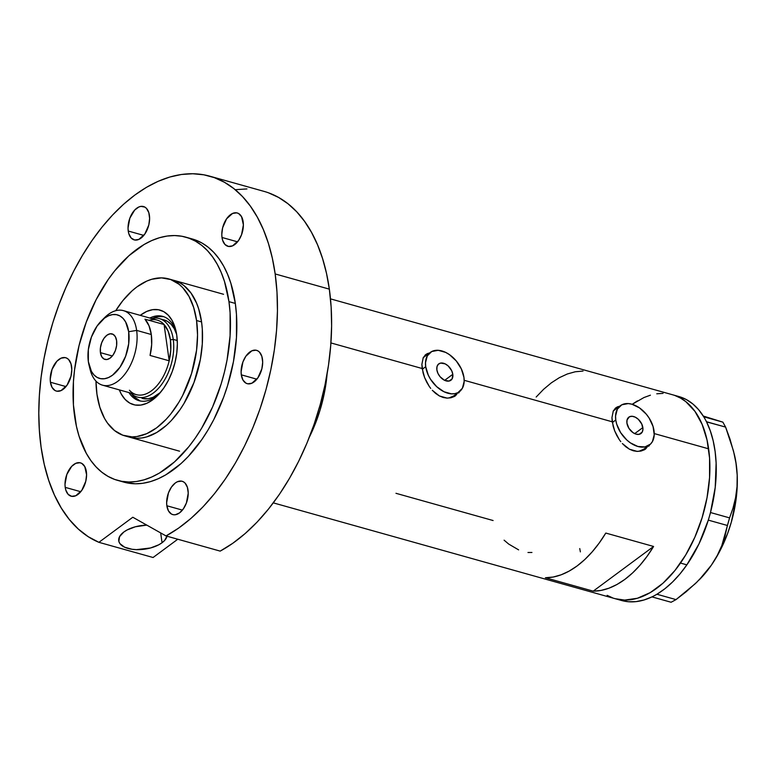 <?xml version="1.0" encoding="UTF-8"?>
<svg xmlns="http://www.w3.org/2000/svg" width="776" height="776" viewBox="0 0 776 776"><rect width="100%" height="100%" fill="white"/><g stroke="black" fill="none" stroke-linecap="round" stroke-linejoin="round"><path stroke-width="1.16" d="M452.796 374.304A10.185 6.615 -126.5 0 1 450.895 380.259A10.185 6.615 -126.5 0 1 442.582 379.105A10.185 6.615 -126.5 0 1 436.869 369.842L436.995 366.641L438.324 364.274L440.642 363.081L445.172 363.876L448.227 365.991L451.719 370.763L452.796 374.304L452.146 378.824L449.023 381.065L444.493 380.279L440.07 376.719L437.945 373.382L436.869 369.842A10.185 6.615 -126.5 0 1 438.77 363.886A10.185 6.615 -126.5 0 1 447.083 365.04A10.185 6.615 -126.5 0 1 452.796 374.304L444.638 380.347L452.796 374.304M642.858 427.586A10.185 6.615 -126.5 0 1 640.947 433.541A10.185 6.615 -126.5 0 1 632.644 432.387A10.185 6.615 -126.5 0 1 626.93 423.124L627.057 419.923L629.433 416.79L632.12 416.285L635.234 417.149L638.289 419.273L641.781 424.045L642.945 429.264L642.198 432.096L639.085 434.347L636.126 434.162L632.983 432.63L628.958 428.391L626.93 423.124A10.185 6.615 -126.5 0 1 628.832 417.168A10.185 6.615 -126.5 0 1 637.144 418.322A10.185 6.615 -126.5 0 1 642.858 427.586L634.7 433.619L642.858 427.586M612.351 422.532L615.775 419.991A24.444 15.879 -126.5 0 1 620.354 405.702A24.444 15.879 -126.5 0 1 640.297 408.477A24.444 15.879 -126.5 0 1 654.013 430.709A24.444 15.879 -126.5 0 1 649.434 444.997A24.444 15.879 -126.5 0 1 629.491 442.223A24.444 15.879 -126.5 0 1 615.775 419.991L612.351 422.532M620.354 405.702L614.621 409.941A24.444 15.879 53.5 0 0 613.137 411.28L613.544 410.863M422.29 369.25L425.714 366.718A24.444 15.879 -126.5 0 1 430.292 352.42A24.444 15.879 -126.5 0 1 450.235 355.195A24.444 15.879 -126.5 0 1 463.951 377.437A24.444 15.879 -126.5 0 1 459.373 391.725A24.444 15.879 -126.5 0 1 439.429 388.951A24.444 15.879 -126.5 0 1 425.714 366.718L422.29 369.25M430.292 352.42L424.559 356.659A24.444 15.879 53.5 0 0 423.075 358.008L423.483 357.581M645.157 449.362A25.462 16.538 53.5 0 0 647.427 446.481M613.156 426.257L611.944 417.643L613.302 410.921L617.201 406.944L620.043 406.1L615.998 407.662L613.302 410.921L611.944 417.643L612.235 421.795L464.174 380.288L612.235 421.795L614.67 430.864L613.156 426.257M616.745 435.414L614.67 430.864L619.306 439.682L616.745 435.414M620.781 441.68L619.306 439.682L620.781 441.68M625.747 446.753L622.342 443.532L629.452 449.217L625.747 446.753M633.342 450.798L629.452 449.217L637.241 451.409L633.342 450.798M641.024 451.05L637.241 451.409L641.024 451.05L644.478 449.75L641.024 451.05M648.736 446.239L649.842 444.696L648.736 446.239M455.095 396.09A25.462 16.538 53.5 0 0 457.365 393.209M423.095 372.984L421.882 364.361L423.24 357.649L427.139 353.672L429.991 352.828L425.937 354.38L423.24 357.649L421.882 364.361L422.183 368.522L330.915 342.934L422.183 368.522L424.608 377.582L423.095 372.984M426.684 382.131L424.608 377.582L429.254 386.409L426.684 382.131M430.719 388.407L429.254 386.409L430.719 388.407M435.685 393.48L432.28 390.26L439.391 395.944L435.685 393.48M443.28 397.516L439.391 395.944L447.18 398.127L443.28 397.516M450.963 397.768L447.18 398.127L450.963 397.768L454.416 396.478L450.963 397.768M458.674 392.957L459.78 391.424L458.674 392.957M527.981 552.493L531.938 552.463M504.099 540.174L508.687 544.063L518.62 549.874M493.1 520.531L395.964 493.303M620.994 600.323L628.366 601.73L636.058 601.623L643.964 599.993L651.956 596.889A105.924 61.789 -74.3 0 0 653.702 596.017L651.956 596.889A105.924 61.789 -74.3 0 0 653.702 596.017L655.293 595.163A105.924 61.789 -74.3 0 0 657.029 594.154L655.293 595.163A105.924 61.789 -74.3 0 0 657.029 594.154A105.924 61.789 -74.3 0 0 686.867 564.85L698.992 543.879L708.255 520.24A105.924 61.789 -74.3 0 0 709.07 517.563L708.323 520.133L727.393 525.478L725.153 535.459L721.835 545.518L717.286 555.451L711.32 565.238L703.948 574.686L695.48 583.523L676.022 599.606L656.952 594.261L664.925 588.712L672.598 581.952L679.951 573.959L686.867 564.85L680.494 563.066A105.924 61.789 105.7 0 1 615.281 598.723A105.924 61.789 -74.3 0 0 684.325 557.236A105.924 61.789 -74.3 0 0 708.624 448.819L654.236 433.571L708.624 448.819A105.924 61.789 -74.3 0 0 672.472 394.732A105.924 61.789 105.7 0 1 709.73 460.721A105.924 61.789 105.7 0 1 680.494 563.066L686.867 564.85A105.924 61.789 -74.3 0 0 708.255 520.24A105.924 61.789 -74.3 0 0 709.07 517.563L709.768 515.109A105.924 61.789 -74.3 0 0 710.506 512.412A105.924 61.789 -74.3 0 0 706.538 421.872A105.924 61.789 -74.3 0 0 705.607 420.068L704.734 418.477A105.924 61.789 -74.3 0 0 703.725 416.77A105.924 61.789 -74.3 0 0 678.845 396.526L330.489 298.867M327.103 373.935A105.924 61.789 105.7 0 1 309.44 436.975A105.924 61.789 -74.3 0 0 327.103 373.935M593.203 591.147L545.412 577.751A105.924 61.789 -74.3 0 0 605.794 533.063L653.586 546.459A105.924 61.789 105.7 0 1 593.203 591.147L545.412 577.751L553.201 577.034L561.164 574.803L569.157 571.097L577.092 565.976L584.832 559.506L592.263 551.784L599.285 542.928L605.794 533.063L653.586 546.459L593.203 591.147L653.586 546.459L647.077 556.324L640.054 565.18L632.624 572.901L624.884 579.371L616.959 584.493L608.956 588.198L601.002 590.429L593.203 591.147M327.113 373.935L324.853 390.503L319.896 410.649L316.569 420.466L309.44 436.975L315.483 423.298L320.168 409.767L323.776 395.867L327.113 373.935M650.414 395.178L643.944 397.545L632.188 404.296L637.416 400.901M656.768 393.791L663.043 393.384M675.004 395.547L680.562 398.098L685.761 401.599L694.908 411.309L702.096 424.297L707.052 440.07L709.574 458.024L709.574 477.463L707.043 497.639L702.086 517.786L694.898 537.118L685.751 554.908L674.984 570.447L663.034 583.164L650.337 592.563L637.397 598.267L624.709 600.081L615.213 598.703L624.651 600.081L637.338 598.286L650.278 592.592L662.976 583.212L674.936 570.515L685.703 554.986L694.86 537.205L702.067 517.873L707.023 497.736L709.565 477.55L709.574 458.112L707.062 440.147L702.125 424.365L694.947 411.358L685.809 401.638L680.61 398.127L675.052 395.566M580.38 551.872L579.75 548.574L580.38 551.872M583.028 371.054L575.229 371.772L567.275 374.003L559.283 377.708L551.348 382.83L543.607 389.3L536.177 397.021M428.284 353.904A25.462 16.538 53.5 0 0 425.015 355.156L428.624 353.837M455.376 395.828L457.384 393.18M453.708 395.915L449.168 397.884L446.801 398.117A24.444 15.879 53.5 0 0 453.65 395.964L459.373 391.725M618.346 407.187A25.462 16.538 53.5 0 0 615.067 408.438L618.685 407.119M645.428 449.1L647.436 446.462M643.77 449.197L639.22 451.166L636.863 451.389A24.444 15.879 53.5 0 0 643.702 449.236L649.434 444.997M425.714 366.718L428.303 375.206L430.583 379.357L436.684 386.671L444.017 391.754L451.477 393.849L454.891 393.645L457.918 392.627L462.38 388.272L464.164 381.452L463.951 377.437L461.361 368.94L456.249 360.918L449.401 354.603L445.647 352.391L438.188 350.306L431.737 351.528L427.285 355.874L425.5 362.693L425.714 366.718M615.775 419.991L616.716 424.22L620.645 432.639L626.736 439.943L630.316 442.824L637.862 446.481L644.953 446.928L650.511 444.085L652.441 441.544L654.216 434.735L653.062 426.49L649.134 418.07L646.311 414.2L639.463 407.875L631.926 404.218L628.25 403.578L621.799 404.8L617.347 409.156L615.562 415.975L615.775 419.991M706.538 421.872A105.924 61.789 -74.3 0 0 705.607 420.068L706.538 421.872L725.599 427.091L733.504 451.031L735.978 463.107L737.2 475.184L737.035 486.688L735.58 497.668L733.019 508.086L729.576 517.883L710.515 512.538L709.768 515.109A105.924 61.789 -74.3 0 0 710.506 512.412L715.22 487.406L716.122 463.049L715.123 451.564L713.173 440.778L710.302 430.825L706.538 421.872M733.504 451.031L735.978 463.107L737.2 475.184L737.035 486.688L735.58 497.668L733.019 508.086L729.576 517.883L721.835 545.518L717.286 555.451L711.32 565.238L699.127 579.934A93.702 54.66 -74.3 0 0 711.32 565.238A93.702 54.66 -74.3 0 0 737.2 475.184A93.702 54.66 -74.3 0 0 734.329 454.377L729.973 439.032L725.599 427.091L722.873 422.144L725.599 427.091L706.538 421.746L703.803 416.799L722.873 422.144L703.269 416.033L722.873 422.144L703.725 416.77L704.734 418.477A105.924 61.789 -74.3 0 0 703.725 416.77L698.652 409.718L692.861 403.976L686.45 399.621L679.504 396.72M273.307 502.867L621.654 600.517A105.924 61.789 -74.3 0 0 651.956 596.889L671.104 602.254L652.044 596.909L656.952 594.261L676.022 599.606L671.104 602.254L676.022 599.606L686.1 591.807L697.634 581.428M734.241 454.028L736.211 464.242L737.2 475.184L737.19 486.659L736.191 498.473L731.273 522.326L727.442 533.946L717.383 555.587L711.32 565.238L699.06 580.012M607.142 595.337L612.7 597.898M727.393 525.478L708.323 520.133L710.515 512.538L729.576 517.883L727.393 525.478M128.942 392.578A43.795 25.55 -74.3 0 0 158.867 394.227A43.795 25.55 105.7 0 1 139.079 400.707A43.795 25.55 105.7 0 1 128.942 392.578M176.763 335.174A49.092 28.634 105.7 0 1 157.344 395.818A49.092 28.634 105.7 0 1 119.349 389.891L121.318 394.13L125.12 399.417L129.757 403.093L135.043 405.004L140.786 405.082L146.751 403.336L152.717 399.815L158.459 394.674L163.746 388.087L168.392 380.327L172.194 371.685L175.017 362.489L176.763 353.099L177.355 343.875L176.763 335.174L175.027 327.317L172.194 320.624L168.392 315.337L163.755 311.661L158.469 309.75L152.726 309.673L146.761 311.418L140.243 315.357A49.092 28.634 105.7 0 1 175.783 330.033A49.092 28.634 105.7 0 1 176.763 335.174M142.037 398.369L148.177 398.757L153.124 397.302L160.38 392.51A40.74 23.765 105.7 0 1 142.134 398.389L142.221 398.418M131.619 393.898A43.795 25.55 -74.3 0 0 140.204 400.979L133.831 396.672L131.619 393.898M196.561 320.517L201.566 321.924L196.561 320.517A81.48 47.53 105.7 0 1 177.869 403.918A81.48 47.53 105.7 0 1 124.761 435.831A81.48 47.53 105.7 0 1 96.951 394.237A81.48 47.53 105.7 0 1 95.981 381.123L96.951 394.237L99.842 407.264L104.527 418.39L107.495 423.085L114.538 430.554L122.812 435.21L132.007 436.878L136.848 436.558L146.751 433.658L156.655 427.818L166.18 419.273L170.691 414.083L178.965 402.123L182.661 395.469L191.536 373.576L196.561 350.277L197.541 334.97L196.561 320.517L193.67 307.49L188.985 296.364L182.67 287.595L178.975 284.2L170.701 279.544L161.505 277.876L151.737 279.273L146.761 281.096L136.857 286.936L132.027 290.893L122.821 300.671L115.721 310.701A81.48 47.53 105.7 0 1 168.751 278.914A81.48 47.53 105.7 0 1 196.561 320.517M163.823 316.724A43.795 25.55 -74.3 0 0 152.804 318.315L153.134 318.16M149.836 318.044A43.795 25.55 105.7 0 1 162.718 316.365A43.795 25.55 105.7 0 1 176.259 332.196A43.795 25.55 -74.3 0 0 149.836 318.044M163.581 316.676L158.459 316.598M162.853 319.644L167.238 321.225L171.089 324.271L174.241 328.655L176.656 334.437A40.74 23.765 105.7 0 0 164.124 319.935M149.031 320.304A38.703 22.582 105.7 0 1 164.085 324.523L169.187 360.801L150.069 355.447A38.703 22.582 -74.3 0 0 151.301 334.514L136.644 330.401A38.703 22.582 -74.3 0 0 104.634 317.597L101.404 320.818A32.999 19.255 105.7 0 1 128.69 331.73L136.644 330.401L151.301 334.514A38.703 22.582 -74.3 0 0 144.966 319.169L164.085 324.523A38.703 22.582 -74.3 0 0 157.208 320.11L123.432 310.642A38.703 22.582 105.7 0 1 136.644 330.401A38.703 22.582 105.7 0 1 127.759 370.016A38.703 22.582 105.7 0 1 102.539 385.177A38.703 22.582 105.7 0 1 89.599 367.106A38.703 22.582 -74.3 0 0 90.103 369.463A38.703 22.582 -74.3 0 0 119.155 380.201A38.703 22.582 -74.3 0 0 136.644 330.401L128.69 331.73L125.625 321.953L123.064 318.393L119.95 315.929L116.39 314.649L112.539 314.59L108.524 315.764L104.508 318.131L97.097 326.017L91.422 337.046L88.348 349.53L88.348 361.587A32.999 19.255 105.7 0 1 101.404 320.818M100.424 352.644L112.326 355.98L100.424 352.644L100.424 347.813L101.666 342.798L103.936 338.375L106.913 335.213L110.134 333.787L113.102 334.33L115.382 336.745L116.613 340.674A13.241 7.721 105.7 0 1 113.577 354.225A13.241 7.721 105.7 0 1 104.944 359.404A13.241 7.721 105.7 0 1 100.424 352.644A13.241 7.721 105.7 0 1 103.47 339.093A13.241 7.721 105.7 0 1 112.093 333.913A13.241 7.721 105.7 0 1 116.613 340.674L116.613 345.504L115.382 350.519L113.102 354.942L110.134 358.105L106.913 359.53L103.936 358.987L101.656 356.572L100.424 352.644M102.985 319.353A38.703 22.582 105.7 0 1 123.432 310.642M173.252 339.393A40.74 23.765 -74.3 0 0 151.65 318.548A40.74 23.765 105.7 0 1 159.342 318.596A40.74 23.765 105.7 0 1 173.252 339.393L177.267 340.519L173.252 339.393A40.74 23.765 105.7 0 1 163.911 381.094A40.74 23.765 105.7 0 1 137.352 397.05A40.74 23.765 105.7 0 1 130.756 393.092A40.74 23.765 -74.3 0 0 160.535 385.895A40.74 23.765 -74.3 0 0 173.252 339.393L170.41 339.869L173.252 339.393M102.539 385.177L136.314 394.644A38.703 22.582 -74.3 0 0 169.187 360.801L150.069 355.447L151.659 344.68L151.301 334.514L149.002 325.765L144.966 319.169L164.085 324.523A38.703 22.582 105.7 0 1 170.41 339.869L168.12 331.129L164.085 324.523L169.187 360.801L170.778 350.034L170.41 339.869A38.703 22.582 105.7 0 1 169.187 360.801A38.703 22.582 105.7 0 1 129.427 390.231M88.348 361.587L91.422 371.365L93.974 374.924L97.097 377.388L100.647 378.669L104.508 378.727L108.514 377.553L112.53 375.186L119.941 367.3L125.615 356.271L128.69 343.787L128.69 331.73A32.999 19.255 105.7 0 1 113.791 374.197A32.999 19.255 105.7 0 1 89.007 365.04A32.999 19.255 105.7 0 1 88.348 361.587M167.034 536.216A24.444 11.921 -8 0 1 162.058 542.734L160.68 532.918L162.058 542.734L164.609 540.474L167.141 535.692M123.82 532.016A24.444 11.921 -8 0 1 146.78 525.11L135.344 526.778L127.109 529.96L123.82 532.016L119.562 536.653L118.854 541.405L119.892 543.588L124.558 547.177L132.017 549.262L136.45 549.641L150.534 547.972L158.779 544.791L162.058 542.734A24.444 11.921 -8 0 1 135.829 549.621A24.444 11.921 -8 0 1 118.738 540.775A24.444 11.921 -8 0 1 123.82 532.016M173.805 280.34L173.756 280.32A81.48 47.53 105.7 0 1 201.566 321.924L202.293 329.005L202.293 343.952L200.353 359.482L193.981 382.529L183.97 403.53L179.964 409.757L171.186 420.679L166.491 425.267L156.733 432.494L146.771 436.888L141.843 437.965L137.012 438.275L129.708 437.218M117.671 480.392L124.044 482.177A126.294 73.681 -74.3 0 0 206.358 432.707A126.294 73.681 -74.3 0 0 235.332 303.435L228.959 301.651A126.294 73.681 105.7 0 1 199.985 430.923A126.294 73.681 105.7 0 1 117.671 480.392A126.294 73.681 105.7 0 1 74.564 415.907A126.294 73.681 105.7 0 1 103.528 286.635A126.294 73.681 105.7 0 1 185.852 237.165A126.294 73.681 105.7 0 1 228.959 301.651L235.332 303.435L236.457 314.416L236.457 337.589L233.45 361.655L227.543 385.672L223.566 397.37L213.778 419.612L208.055 429.923L201.847 439.575L188.238 456.501L180.973 463.621L165.831 474.825L158.12 478.792L150.408 481.634L142.765 483.303L135.276 483.787L123.956 482.148M268.564 192.846L278.613 197.453L288.012 203.778L296.694 211.761L304.551 221.325L311.525 232.383L317.549 244.809L322.554 258.505L326.492 273.327L329.344 289.138L331.148 307.189L331.614 326.007L330.731 345.398L328.51 365.127L324.989 384.983L320.187 404.723L314.164 424.142L306.995 443.018L298.75 461.128L289.535 478.278L279.457 494.273L268.612 508.92L257.128 522.073L245.138 533.568L232.781 543.287L220.19 551.115L166.025 535.935L132.803 517.243L98.911 542.327L132.803 517.243L166.025 535.935L178.616 528.107L190.974 518.387L202.963 506.893L214.438 493.74L225.282 479.083L235.37 463.097L244.585 445.948L252.83 427.828L259.999 408.962L266.013 389.542L270.814 369.793L274.345 349.947L276.566 330.217L277.449 310.827L276.983 291.999L275.17 273.947A191.488 111.705 105.7 0 1 166.025 535.935L220.19 551.115A191.488 111.705 -74.3 0 0 329.344 289.138L275.17 273.947L272.327 258.146L268.389 243.325L263.384 229.628L257.36 217.193L250.386 206.144L242.519 196.58L233.848 188.597L224.439 182.273L214.399 177.655L203.816 174.804L192.787 173.746L181.429 174.484L169.847 177.015L158.149 181.312L146.451 187.336L134.869 195.028L123.51 204.321L112.481 215.107L101.889 227.3L91.849 240.773L82.44 255.411L73.759 271.047L65.902 287.556L58.918 304.764L52.894 322.506L47.889 340.615L43.941 358.919L41.099 377.243L39.372 395.401L38.8 413.22L39.372 430.535L41.089 447.18L44.242 464.349L48.694 480.334L54.388 494.952L61.275 508.037L69.268 519.435L78.279 529.019L88.192 536.672L98.911 542.327L153.076 557.507L177.782 539.223L153.076 557.507L98.911 542.327A191.488 111.705 105.7 0 1 41.089 447.18A191.488 111.705 105.7 0 1 85.011 251.191A191.488 111.705 105.7 0 1 209.821 176.191A191.488 111.705 105.7 0 1 275.17 273.947L329.344 289.138A191.488 111.705 -74.3 0 0 263.985 191.371L209.821 176.191M166.85 505.758A17.315 10.098 105.7 0 1 170.827 488.036A17.315 10.098 105.7 0 1 182.108 481.256A17.315 10.098 105.7 0 1 188.015 490.092A17.315 10.098 105.7 0 1 184.048 507.814A17.315 10.098 105.7 0 1 172.767 514.595A17.315 10.098 105.7 0 1 166.85 505.758L182.409 510.113L166.85 505.758L166.646 502.683L168.46 492.876L171.438 487.095L175.327 482.953L177.442 481.712L181.565 481.13L183.437 481.799L185.066 483.099L187.404 487.318L188.228 493.158L186.405 502.974L183.427 508.755L179.537 512.897L175.327 514.75L173.31 514.721L171.438 514.052L168.46 510.889L166.85 505.758M65.213 487.367A17.315 10.098 105.7 0 1 69.18 469.645A17.315 10.098 105.7 0 1 80.462 462.855A17.315 10.098 105.7 0 1 86.378 471.701A17.315 10.098 105.7 0 1 82.401 489.423A17.315 10.098 105.7 0 1 71.12 496.204A17.315 10.098 105.7 0 1 65.213 487.367L80.762 491.722L65.213 487.367L65 484.292L66.823 474.485L71.664 466.376L75.796 463.32L79.918 462.738L81.79 463.408L84.768 466.57L86.582 474.766L85.758 481.333L81.79 490.364L75.786 495.738L71.664 496.33L68.162 494.36L65.824 490.131L65.213 487.367M50.43 382.238A17.315 10.098 105.7 0 1 54.407 364.516A17.315 10.098 105.7 0 1 65.688 357.726A17.315 10.098 105.7 0 1 71.605 366.573A17.315 10.098 105.7 0 1 67.628 384.295A17.315 10.098 105.7 0 1 56.347 391.075A17.315 10.098 105.7 0 1 50.43 382.238L65.989 386.594L50.43 382.238L50.227 379.163L52.05 369.357L56.89 361.247L61.023 358.192L65.145 357.61L67.017 358.279L68.647 359.569L70.985 363.798L71.809 369.638L70.985 376.205L67.008 385.235L61.013 390.609L56.89 391.201L55.018 390.522L52.04 387.37L50.43 382.238M128.244 231.035A17.315 10.098 105.7 0 1 132.211 213.313A17.315 10.098 105.7 0 1 143.502 206.532A17.315 10.098 105.7 0 1 149.409 215.379A17.315 10.098 105.7 0 1 145.442 233.101A17.315 10.098 105.7 0 1 134.151 239.881A17.315 10.098 105.7 0 1 128.244 231.035L143.793 235.4L128.244 231.035L128.04 227.969L129.854 218.163L134.694 210.054L138.826 206.998L140.931 206.377L144.821 207.085L146.46 208.375L148.798 212.605L149.613 218.444L148.798 225.011L144.821 234.042L138.826 239.415L134.694 240.007L131.192 238.038L128.855 233.809L128.244 231.035M222.004 237.475A17.315 10.098 105.7 0 1 225.971 219.754A17.315 10.098 105.7 0 1 237.262 212.973A17.315 10.098 105.7 0 1 243.169 221.81A17.315 10.098 105.7 0 1 239.202 239.532A17.315 10.098 105.7 0 1 227.911 246.312A17.315 10.098 105.7 0 1 222.004 237.475L237.553 241.831L222.004 237.475L221.8 234.4L222.615 227.843L226.592 218.813L232.587 213.429L236.719 212.847L238.581 213.516L241.559 216.679L243.383 224.885L241.559 234.691L238.581 240.473L232.587 245.856L228.454 246.438L224.953 244.469L222.615 240.25L222.004 237.475M241.307 374.837A17.315 10.098 105.7 0 1 245.284 357.115A17.315 10.098 105.7 0 1 256.565 350.325A17.315 10.098 105.7 0 1 262.472 359.172A17.315 10.098 105.7 0 1 258.505 376.894A17.315 10.098 105.7 0 1 247.214 383.674A17.315 10.098 105.7 0 1 241.307 374.837L256.866 379.192L241.307 374.837L241.103 371.762L242.917 361.955L245.895 356.165L251.89 350.791L256.022 350.209L257.884 350.878L259.524 352.168L261.861 356.397L262.686 362.237L261.861 368.804L257.884 377.834L251.89 383.208L247.757 383.8L245.895 383.121L242.917 379.968L241.307 374.837M188.258 238.048L195.242 239.92L201.867 242.966L208.075 247.137L213.798 252.404L218.977 258.718L223.585 266.003L227.552 274.2L230.85 283.23L235.332 303.435A126.294 73.681 -74.3 0 0 192.225 238.959L185.852 237.165M246.952 188.927L235.594 189.674M228.959 301.651L224.477 281.445L221.179 272.415L217.212 264.218L212.605 256.924L207.425 250.619L201.702 245.352L195.494 241.181L188.869 238.135L181.885 236.253L174.619 235.555L167.121 236.049L159.487 237.718L151.766 240.55L144.055 244.527L128.923 255.721L114.664 270.882L108.039 279.767L96.108 299.74L86.32 321.972L79.045 345.621L74.564 369.774L73.429 381.753L73.429 404.936L76.436 426.334L79.036 436.112L86.311 453.339L90.908 460.634L96.098 466.939L101.821 472.206L108.019 476.377L114.644 479.423L121.628 481.304L128.903 482.003L136.392 481.518L144.035 479.84L151.747 477.007L159.458 473.04L174.6 461.836L188.849 446.675L195.474 437.79L201.682 428.139L212.595 406.934L221.17 383.877L224.468 371.937L227.077 359.86L230.084 335.804L230.094 312.631L228.959 301.651M173.698 280.301L179.974 282.91L183.98 285.597L191.012 293.066L196.541 303.057L198.675 308.887L201.566 321.924A81.48 47.53 105.7 0 1 182.874 405.324A81.48 47.53 105.7 0 1 129.767 437.237M223.546 294.279L168.751 278.914M179.557 451.195L124.761 435.831M164.221 319.964L159.342 318.596M90.103 369.463L89.007 365.04"/></g></svg>
